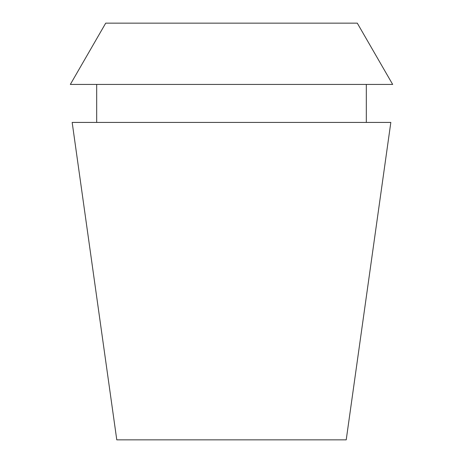 <?xml version="1.0" encoding="UTF-8"?>
<svg xmlns="http://www.w3.org/2000/svg" width="463" height="463" viewBox="0 0 463 463"><rect width="100%" height="100%" fill="white"/><g stroke="black" fill="none" stroke-linecap="round" stroke-linejoin="round"><path stroke-width="0.69" d="M357.286 23.15L105.714 23.15L70.335 84.428L392.665 84.428L357.286 23.15M390.83 122.423L72.17 122.423L116.78 439.85L346.22 439.85L390.83 122.423M366.314 122.423L366.314 84.428M96.686 122.423L96.686 84.428"/></g></svg>
